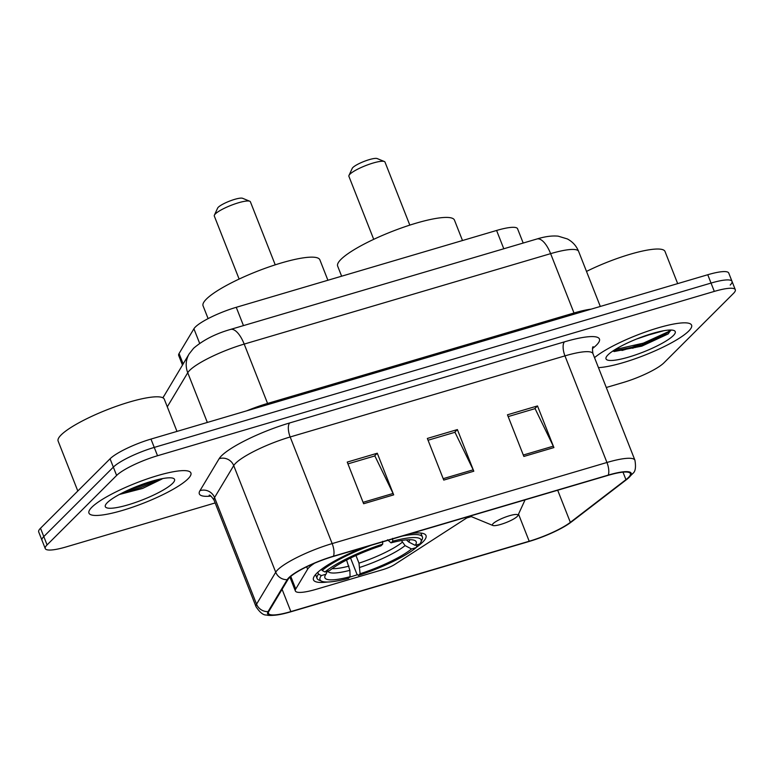 <?xml version="1.0" encoding="UTF-8"?>
<svg xmlns="http://www.w3.org/2000/svg" width="774" height="774" viewBox="0 0 774 774"><rect width="100%" height="100%" fill="white"/><g stroke="black" fill="none" stroke-linecap="round" stroke-linejoin="round"><path stroke-width="1.16" d="M314.631 563.182A34.23 6.705 158.5 0 0 309.049 567.458A34.23 6.705 158.5 0 0 307.617 569.209L295.736 589.024A34.23 6.705 158.5 0 0 295.358 590.959A34.23 6.705 158.5 0 0 316.343 589.256L382.966 569.596A11.407 2.235 158.5 0 0 394.759 564.439L469.267 516.326M362.493 547.837A60.478 11.852 158.5 0 0 316.663 573.37A60.478 11.852 158.5 0 0 313.47 579.871A60.478 11.852 158.5 0 0 327.634 582.009M349.664 577.133A60.478 11.852 158.5 0 0 357.569 574.685M416.248 547.382A60.478 11.852 158.5 0 0 422.817 542.032A60.478 11.852 158.5 0 0 426.01 535.531A60.478 11.852 158.5 0 0 411.12 533.48M182.461 365.057L178.688 355.469A34.23 6.705 -21.5 0 1 179.065 353.544L193.916 328.776A34.23 6.705 -21.5 0 1 195.348 327.025A34.23 6.705 -21.5 0 1 236.254 307.307L496.589 230.468A34.23 6.705 -21.5 0 1 517.574 228.775L523.195 243.046M632.561 348.252A45.647 8.94 158.5 0 0 661.431 335.761A45.647 8.94 158.5 0 1 632.561 348.252M666.956 332.665A45.647 8.94 158.5 0 0 670.739 330.304M730.211 285.055A34.23 6.705 158.5 0 0 732.02 281.378L728.74 273.048A34.23 6.705 158.5 0 0 707.755 274.741L150.969 439.081A34.23 6.705 158.5 0 0 110.063 458.798L40.509 528.245A34.23 6.705 158.5 0 0 38.7 531.931L41.98 540.262A34.23 6.705 158.5 0 1 43.789 536.576A34.23 6.705 158.5 0 0 41.98 540.262L45.26 548.582A34.23 6.705 158.5 0 0 66.245 546.889L215.162 502.936M606.284 387.493L623.031 382.559A34.23 6.705 158.5 0 0 663.937 362.842L733.491 293.385A34.23 6.705 158.5 0 0 735.3 289.708A34.23 6.705 158.5 0 0 714.315 291.401L157.528 455.741A34.23 6.705 158.5 0 0 116.622 475.459L113.343 467.128L43.789 536.576L113.343 467.128A34.23 6.705 158.5 0 1 154.249 447.411A34.23 6.705 158.5 0 0 113.343 467.128L110.063 458.798M714.315 291.401L711.035 283.071L154.249 447.411L711.035 283.071A34.23 6.705 158.5 0 1 732.02 281.378A34.23 6.705 158.5 0 0 711.035 283.071L707.755 274.741M91.864 507.222A54.78 10.73 158.5 0 0 88.962 513.114A54.78 10.73 158.5 0 0 133.051 507.028A54.78 10.73 158.5 0 0 187.995 478.854A54.78 10.73 158.5 0 0 190.897 472.962A54.78 10.73 158.5 0 0 146.808 479.048A54.78 10.73 158.5 0 0 91.864 507.222A54.78 10.73 158.5 0 0 88.962 513.114A54.78 10.73 158.5 0 0 133.051 507.028A54.78 10.73 158.5 0 0 187.995 478.854A54.78 10.73 158.5 0 0 190.897 472.962A54.78 10.73 158.5 0 0 146.808 479.048A54.78 10.73 158.5 0 0 91.864 507.222M598.457 367.631A54.78 10.73 158.5 0 0 647.093 354.231A54.78 10.73 158.5 0 0 688.705 331.069A54.78 10.73 158.5 0 0 691.598 325.177A54.78 10.73 158.5 0 0 650.025 330.411A54.78 10.73 158.5 0 0 594.529 357.646A54.78 10.73 158.5 0 1 650.025 330.411A54.78 10.73 158.5 0 1 691.598 325.177A54.78 10.73 158.5 0 1 688.705 331.069A54.78 10.73 158.5 0 1 647.093 354.231A54.78 10.73 158.5 0 1 598.457 367.631M289.573 577.51A36.513 7.16 -21.5 0 1 333.207 556.477L607.996 475.381A36.513 7.16 -21.5 0 1 630.375 473.572A36.513 7.16 -21.5 0 1 625.943 479.648L570.341 522.353A36.513 7.16 -21.5 0 1 529.203 541.239L290.86 611.586A36.513 7.16 -21.5 0 1 268.481 613.395A36.513 7.16 -21.5 0 1 268.888 611.334L288.044 579.378A36.513 7.16 -21.5 0 1 289.573 577.51M288.77 577.752A37.433 7.334 158.5 0 0 287.202 579.668L268.046 611.615A37.433 7.334 158.5 0 0 278.93 614.672A37.433 7.334 158.5 0 0 290.569 611.876L528.913 541.529A37.433 7.334 158.5 0 0 568.01 524.346A37.433 7.334 158.5 0 0 571.077 522.169L626.688 479.464A37.433 7.334 158.5 0 0 608.287 475.091L333.497 556.187A37.433 7.334 158.5 0 0 288.77 577.752M508.16 416.586L535.086 408.633L553.294 446.172A9.133 3.686 73.6 0 1 553.903 447.575L537.504 405.934L507.463 414.796L523.863 456.447L553.903 447.575M534.67 408.759L537.504 405.934M347.942 463.878L374.868 455.925L393.066 493.464A9.133 3.686 73.6 0 1 393.685 494.867L377.277 453.225L347.236 462.088L363.635 503.739L393.685 494.867M374.442 456.05L377.277 453.225M428.051 440.232L454.977 432.279L473.185 469.818A9.133 3.686 73.6 0 1 473.794 471.221L457.386 429.58L427.345 438.442L443.754 480.093L473.794 471.221M454.561 432.405L457.386 429.58M116.622 475.459L47.069 544.906A34.23 6.705 158.5 0 0 45.26 548.582M466.761 517.941L471.289 516.606M176.975 431.399L164.311 399.249A57.053 11.184 158.5 0 0 118.383 405.586A57.053 11.184 158.5 0 0 61.146 434.93A57.053 11.184 158.5 0 0 58.127 441.064L77.806 491.006M107.276 502.674A37.21 7.295 158.5 0 0 105.477 505.045A37.21 7.295 158.5 0 0 131.822 503.69A37.21 7.295 158.5 0 0 172.583 483.402A37.21 7.295 158.5 0 0 173.318 478.322A37.21 7.295 158.5 0 0 141.12 484.776A37.21 7.295 158.5 0 0 107.276 502.674M119.37 494.48L142.648 488.423L162.076 478.971M154.829 480.373L140.636 486.178L128.658 489.894M160.557 478.99L141.149 487.475L122.863 492.661M275.234 264.843L250.399 201.801A19.398 3.802 158.5 0 0 249.76 201.24L242.581 198.289A13.69 2.68 158.5 0 0 230.739 200.669A13.69 2.68 158.5 0 0 218.278 207.248A13.69 2.68 158.5 0 0 217.62 208.119L214.388 215.172A19.398 3.802 158.5 0 0 214.301 216.023L239.127 279.056M249.76 201.24A19.398 3.802 158.5 0 0 232.974 204.607A19.398 3.802 158.5 0 0 215.327 213.934A19.398 3.802 158.5 0 0 214.388 215.172M417.263 544.722L416.151 547.605A54.315 10.643 158.5 0 1 358.42 575.43L360.094 573.757A49.072 9.617 158.5 0 0 411.516 548.969L405.083 545.602L401.445 540.552M355.963 555.509L358.981 563.162L360.094 573.757M350.08 576.707L348.406 578.381A54.315 10.643 158.5 0 1 321.82 581.274A54.315 10.643 158.5 0 1 321.345 575.585L325.98 574.211A49.072 9.617 158.5 0 0 325.119 575.614A49.072 9.617 158.5 0 0 350.08 576.707L349.877 570.332L346.568 560.037M327.905 280.256L319.865 259.832A62.762 12.297 158.5 0 0 269.352 266.807A62.762 12.297 158.5 0 0 206.387 299.093A62.762 12.297 158.5 0 0 203.069 305.836L208.109 318.617M406.369 539.875L408.701 541.984L415.145 545.351L419.779 543.987A54.315 10.643 158.5 0 0 420.863 542.255L422.149 539.439A56.599 11.088 158.5 0 0 422.401 536.953A56.599 11.088 158.5 0 0 402.345 536.072M358.42 575.43L356.872 574.076L350.564 558.044M321.345 575.585L318.511 574.095A56.599 11.088 158.5 0 0 317.079 578.449A56.599 11.088 158.5 0 0 318.956 580.094L321.82 581.274M318.511 574.095L317.804 572.286M420.863 542.255A54.315 10.643 158.5 0 0 392.718 541.181L392.621 538.375M415.145 545.351A49.072 9.617 158.5 0 0 414.593 540.378A49.072 9.617 158.5 0 0 391.034 542.855L392.718 541.181M411.516 548.969L416.151 547.605M391.034 542.855L387.522 539.788M327.296 571.28L325.98 574.211M321.626 569.18L322.139 570.477L324.974 571.967A54.315 10.643 158.5 0 1 382.704 544.141L382.608 541.326M371.268 545.244A56.599 11.088 158.5 0 0 322.139 570.477M382.704 544.141L381.021 545.815A49.072 9.617 158.5 0 0 329.608 570.602L324.974 571.967M409.823 225.118L384.988 162.076A19.398 3.802 158.5 0 0 384.349 161.514L377.17 158.564A13.69 2.68 158.5 0 0 365.328 160.944A13.69 2.68 158.5 0 0 352.867 167.523A13.69 2.68 158.5 0 0 352.209 168.403L348.977 175.446A19.398 3.802 158.5 0 0 348.89 176.298L373.716 239.34M384.349 161.514A19.398 3.802 158.5 0 0 367.563 164.881A19.398 3.802 158.5 0 0 349.916 174.208A19.398 3.802 158.5 0 0 348.977 175.446M517.167 516.51A13.69 2.68 158.5 0 0 517.835 515.639A13.69 2.68 158.5 0 0 508.131 516.142A13.69 2.68 158.5 0 0 493.135 523.611A13.69 2.68 158.5 0 0 492.864 525.478A13.69 2.68 158.5 0 0 504.706 523.098A13.69 2.68 158.5 0 0 517.167 516.51M462.494 240.53L454.454 220.106A62.762 12.297 158.5 0 0 403.941 227.082A62.762 12.297 158.5 0 0 340.976 259.367A62.762 12.297 158.5 0 0 337.658 266.111L341.634 276.202M677.676 283.623L665.011 251.463A57.053 11.184 158.5 0 0 586.499 271.422M663.928 330.672L648.622 334.978A25.794 5.05 158.5 0 0 650.257 334.126M648.622 334.978L636.305 339.128M614.043 351.56L641.83 346.142L668.214 333.913L670.739 330.072M607.977 354.889A37.21 7.295 158.5 0 0 606.177 357.259A37.21 7.295 158.5 0 0 632.532 355.905A37.21 7.295 158.5 0 0 673.283 335.616A37.21 7.295 158.5 0 0 674.019 330.537A37.21 7.295 158.5 0 0 641.83 337A37.21 7.295 158.5 0 0 607.977 354.889M670.091 330.024L668.262 331.746L643.388 343.134L615.127 349.558M668.214 333.913L644.036 344.788L612.621 351.29M307.617 569.209L306.668 566.791M199.653 343.346L193.916 328.776M243.462 325.602L236.254 307.307M183.148 363.915L179.065 353.544M503.797 248.773L496.589 230.468M295.736 589.024L290.772 576.407M268.056 404.521A5.708 2.303 73.6 0 1 267.572 403.438L574.008 312.996L550.624 253.649A22.823 9.211 -106.4 0 0 536.924 238.992C545.051 236.496 552.133 235.557 558.189 236.167L567.371 238.943C572.615 241.74 576.359 245.88 578.613 251.386A45.647 8.94 158.5 0 0 550.624 253.649L244.197 344.091A45.647 8.94 158.5 0 0 189.649 370.378A45.647 8.94 158.5 0 0 187.743 372.72L207.335 422.44M246.8 410.791A45.647 8.94 -21.5 0 1 267.572 403.438L244.197 344.091A22.823 9.211 -106.4 0 0 230.488 329.434L536.924 238.992M40.509 528.245L47.069 544.906M150.969 439.081L157.528 455.741M163.904 396.007A22.823 21.691 30.9 0 0 162.927 397.826L189.156 353.902A22.823 21.691 30.9 0 0 187.743 372.72L167.29 406.824M574.492 314.08A5.708 2.303 73.6 0 1 574.008 312.996A45.647 8.94 -21.5 0 1 591.297 309.116M210.934 496.115A57.053 11.184 -21.5 0 1 199.963 490.677L219.119 458.73A57.053 11.184 -21.5 0 1 289.689 422.943L564.478 341.847A11.407 4.605 -106.4 0 0 564.952 355.876L290.173 436.971A45.647 8.94 158.5 0 0 235.625 463.268A45.647 8.94 158.5 0 0 233.719 465.6L214.553 497.556A45.647 8.94 158.5 0 0 214.05 500.13C211.437 496.366 209.802 494.731 209.154 495.234M564.478 341.847A57.053 11.184 -21.5 0 1 596.435 345.156A57.053 11.184 -21.5 0 1 592.526 348.513L592.478 348.552A11.407 9.24 -127.5 0 1 592.526 348.513M592.932 353.612A45.647 8.94 158.5 0 0 564.952 355.876L606.951 462.484A45.647 8.94 -21.5 0 1 634.932 460.23L592.932 353.612C592.274 349.103 592.362 346.8 593.184 346.694M278.93 614.672C272.825 615.582 268.636 615.688 266.362 614.991C263.334 615.272 259.9 612.515 256.049 606.739A45.647 8.94 -21.5 0 1 256.552 604.165L275.718 572.218A45.647 8.94 -21.5 0 1 277.624 569.887A45.647 8.94 -21.5 0 1 332.162 543.59A11.407 4.605 73.6 0 1 333.497 556.187M287.202 579.668A11.407 10.846 30.9 0 1 275.718 572.218L233.719 465.6A11.407 10.846 -149.1 0 0 219.119 458.73M571.077 522.169A11.407 9.24 52.5 0 0 571.512 521.87L627.114 479.164L633.026 473.282C635.425 471.414 636.064 467.07 634.932 460.23M199.963 490.677A11.407 10.846 -149.1 0 1 214.553 497.556L256.552 604.165A11.407 10.846 30.9 0 0 268.046 611.615M608.287 475.091A11.407 4.605 -106.4 0 0 606.951 462.484L332.162 543.59L290.173 436.971A11.407 4.605 -106.4 0 1 289.689 422.943M529.203 541.239L518.522 514.13M570.341 522.353L557.686 490.223M625.943 479.648L622.993 472.14M290.86 611.586L282.094 589.314M473.185 469.818L443.192 478.671M393.066 493.464L363.083 502.316M553.294 446.172L523.301 455.025M358.981 563.162A42.222 8.272 158.5 0 0 402.151 542.351M332.162 568.629A42.222 8.272 158.5 0 0 348.968 566.123M408.701 541.984A43.895 8.601 158.5 0 0 409.659 539.701M359.891 567.381A43.895 8.601 158.5 0 0 405.083 545.602M327.847 571.115A43.895 8.601 158.5 0 0 349.877 570.332M621.996 350.487A45.647 8.94 158.5 0 0 640.417 344.13M635.231 347.536A46.788 9.172 158.5 0 0 670.661 330.74M295.358 590.959L289.931 577.162M189.156 353.902L193.548 348.319C203.175 340.047 215.482 333.758 230.488 329.434M578.613 251.386L600.305 306.456M568.01 524.346L571.512 521.87M735.3 289.708L732.02 281.378M256.049 606.739L214.05 500.13M420.872 533.073L422.401 536.953M315.55 574.56L317.079 578.449M517.835 515.639L525.072 499.849M492.864 525.478L470.05 516.094"/></g></svg>
